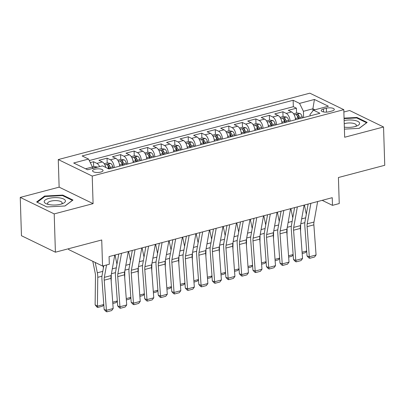 <?xml version="1.0" encoding="UTF-8"?>
<svg xmlns="http://www.w3.org/2000/svg" width="405" height="405" viewBox="0 0 405 405"><rect width="100%" height="100%" fill="white"/><g stroke="black" fill="none" stroke-linecap="round" stroke-linejoin="round"><path stroke-width="0.61" d="M100.749 172.09A5.235 1.823 -1.8 0 0 103.042 170.5A5.235 1.823 -1.8 0 0 100.232 168.981A5.235 1.823 -1.8 0 0 94.876 169.234A5.235 1.823 -1.8 0 0 92.583 170.824A5.235 1.823 -1.8 0 0 95.388 172.343A5.235 1.823 -1.8 0 0 100.749 172.09M68.572 248.731L68.597 249.536L102.551 266.029L109.309 264.242L109.072 256.583L332.242 197.686L332.48 205.35L339.243 203.563L338.423 177.517L384.75 165.291L383.545 126.988L349.596 110.494L343.865 112.008M20.25 197.407L21.455 235.715L55.404 252.204L54.204 213.901L93.089 203.639L92.218 176.059L58.269 159.565L59.135 187.145L20.25 197.407L54.204 213.901M92.218 176.059L343.794 109.669L309.84 93.175L58.269 159.565M295.498 119.728A6.541 3.387 -104.8 0 0 291.641 111.967L288.294 110.337L296.409 108.196L296.561 113M290.091 121.156A6.541 3.387 -104.8 0 0 286.234 113.395L282.882 111.765L283.034 116.569M282.882 111.765L274.767 113.911L278.119 115.536A6.541 3.387 -104.8 0 1 281.976 123.297M268.449 126.871A6.541 3.387 -104.8 0 0 264.592 119.105L261.24 117.48L269.355 115.339L269.507 120.138M254.922 130.44A6.541 3.387 -104.8 0 0 251.065 122.674L247.718 121.049L255.833 118.908L255.985 123.712M241.4 134.009A6.541 3.387 -104.8 0 0 237.543 126.244L234.191 124.618L242.306 122.477L242.458 127.281M227.873 137.578A6.541 3.387 -104.8 0 0 224.016 129.813L220.664 128.188L228.779 126.046L228.931 130.85M214.346 141.148A6.541 3.387 -104.8 0 0 210.489 133.382L207.142 131.757L215.257 129.615L215.409 134.419M200.824 144.717A6.541 3.387 -104.8 0 0 196.967 136.951L193.615 135.326L201.731 133.184L201.882 137.989M187.297 148.286A6.541 3.387 -104.8 0 0 183.44 140.52L180.088 138.895L188.203 136.753L188.355 141.558M173.77 151.855A6.541 3.387 -104.8 0 0 169.913 144.089L166.566 142.464L174.682 140.322L174.828 145.127M160.248 155.424A6.541 3.387 -104.8 0 0 156.391 147.658L153.039 146.033L161.155 143.891L161.306 148.696M146.721 158.993A6.541 3.387 -104.8 0 0 142.864 151.227L139.512 149.602L147.628 147.46L147.779 152.265M133.194 162.562A6.541 3.387 -104.8 0 0 129.337 154.796L125.99 153.171L134.106 151.03L134.252 155.834M119.667 166.131A6.541 3.387 -104.8 0 0 115.81 158.365L112.463 156.74L120.579 154.599L120.73 159.403M105.816 167.452A6.541 3.387 -104.8 0 0 102.288 161.939L98.936 160.309L107.052 158.168L107.203 162.972M326.384 108.211L323.413 108.996A5.068 1.762 -1.8 0 0 321.19 110.535A5.068 1.762 -1.8 0 0 323.909 112.003A5.068 1.762 -1.8 0 0 329.098 111.76L332.075 110.97A5.068 1.762 -1.8 0 0 334.297 109.431A5.068 1.762 -1.8 0 0 331.579 107.963A5.068 1.762 -1.8 0 0 326.384 108.211L326.511 112.129M312.954 110.854L312.888 108.803L303.421 111.299L299.558 103.391L293.134 100.268L82.134 155.95L88.558 159.069L73.68 162.997L87.627 169.771L102.505 165.847L108.93 168.966L319.925 113.284L313.505 110.165L310.027 114.509L310.068 115.886M299.558 103.391L314.432 99.463L328.384 106.237L313.505 110.165M296.409 108.196L293.336 106.702L89.282 160.552M99.62 166.607A6.541 3.387 75.2 0 0 96.876 163.367L93.53 161.737L90.28 162.592M107.052 158.168L110.403 159.793A6.541 3.387 75.2 0 1 114.261 167.559M120.579 154.599L123.925 156.224A6.541 3.387 75.2 0 1 127.783 163.99M134.106 151.03L137.452 152.655A6.541 3.387 75.2 0 1 141.31 160.421M147.628 147.46L150.979 149.086A6.541 3.387 75.2 0 1 154.837 156.851M161.155 143.891L164.506 145.516A6.541 3.387 75.2 0 1 168.364 153.282M174.682 140.322L178.028 141.947A6.541 3.387 75.2 0 1 181.885 149.713M188.203 136.753L191.555 138.378A6.541 3.387 75.2 0 1 195.412 146.144M201.731 133.184L205.082 134.809A6.541 3.387 75.2 0 1 208.94 142.575M215.257 129.615L218.604 131.24A6.541 3.387 75.2 0 1 222.461 139.006M228.779 126.046L232.131 127.671A6.541 3.387 75.2 0 1 235.988 135.437M242.306 122.477L245.658 124.102A6.541 3.387 75.2 0 1 249.515 131.868M255.833 118.908L259.18 120.533A6.541 3.387 75.2 0 1 263.037 128.299M269.355 115.339L272.707 116.964A6.541 3.387 75.2 0 1 276.564 124.725M303.618 117.587L303.421 111.299M102.551 266.029L101.731 239.978L55.404 252.204M343.794 109.669L344.66 137.249L383.545 126.988M322.177 200.343L332.48 205.35M314.918 109.79L312.888 108.803L314.432 99.463M92.472 168.495L92.421 166.981L85.597 168.784M293.336 106.702L293.134 100.268M93.53 161.737L93.676 166.541M88.558 159.069L92.421 166.981M344.407 129.129L359.21 128.35L367.153 122.421L356.926 117.455L344.058 118.133M93.089 203.639L59.135 187.145M46.869 206.94L65.033 205.978L72.976 200.055L62.75 195.089L44.585 196.045L36.642 201.973L46.869 206.94L37.219 202.252L44.909 196.506L62.512 195.575L72.419 200.389L64.921 205.988M356.947 118.068L356.926 117.455M44.606 196.739L44.585 196.045M62.77 195.701L62.75 195.089M317.636 201.543L313.981 222.051A8.176 4.232 -104.8 0 0 313.865 224.851L316.067 254.988L309.304 256.775L309.784 258.284L308.873 257.95L307.025 255.94L304.818 225.803A12.261 6.348 75.2 0 1 304.995 221.601L308.129 204.049M307.025 255.94L309.304 256.775L307.101 226.638A8.176 4.232 -104.8 0 1 307.218 223.838L310.878 203.325M316.067 254.988L314.518 257.033L309.784 258.284M295.311 118.123A4.333 2.243 75.2 0 1 295.437 118.523L295.766 119.657M300.561 231.488L300.647 224.552M293.579 113.79L296.814 112.934L300.004 113.471A4.333 2.243 75.2 0 1 302.201 116.736L302.53 117.875M306.307 214.265L304.413 205.031M299.963 118.554L299.629 117.415A4.333 2.243 -104.8 0 0 298.131 114.671C296.875 114.22 296.333 114.362 296.506 115.101A4.333 2.243 75.2 0 1 298.009 117.845L298.338 118.984M298.131 114.671L298.196 116.878A2.207 1.144 75.2 0 1 298.591 117.794L298.895 118.832M296.333 114.792L296.506 115.101M306.686 251.282L305.34 252.685L302.176 253.52M302.079 252.204L306.666 250.994M344.341 127.14A10.626 3.701 -1.8 0 0 354.962 126.583A10.626 3.701 -1.8 0 0 357.21 125.808A10.626 3.701 -1.8 0 0 357.261 121.135A10.626 3.701 -1.8 0 0 344.134 120.533M355.646 126.39A7.275 2.531 -1.8 0 0 356.329 125.272A7.275 2.531 -1.8 0 0 352.426 123.166A7.275 2.531 -1.8 0 0 344.969 123.52A7.275 2.531 -1.8 0 0 344.235 123.738M344.073 118.609L356.689 117.946L366.596 122.755L359.098 128.355M65.413 200.758A10.626 3.701 -1.8 0 0 54.047 197.65A10.626 3.701 -1.8 0 0 44.221 201.882A10.626 3.701 -1.8 0 0 46.757 203.953A10.626 3.701 -1.8 0 0 63.028 203.442A10.626 3.701 -1.8 0 0 65.413 200.758M61.469 204.024A7.275 2.531 -1.8 0 0 62.147 202.905A7.275 2.531 -1.8 0 0 62.132 202.748A7.275 2.531 -1.8 0 0 54.574 200.612A7.275 2.531 -1.8 0 0 47.603 203.361A7.275 2.531 -1.8 0 0 47.623 203.518A7.275 2.531 -1.8 0 0 48.352 204.434M304.115 205.112L300.454 225.62A8.176 4.232 -104.8 0 0 300.338 228.42L302.545 258.557L295.782 260.344L296.257 261.853L295.346 261.519L293.498 259.509L291.296 229.372A12.261 6.348 75.2 0 1 291.473 225.17L294.602 207.618M293.498 259.509L295.782 260.344L293.574 230.207A8.176 4.232 -104.8 0 1 293.691 227.407L297.351 206.894M302.545 258.557L300.991 260.602L296.257 261.853M290.587 208.681L286.927 229.19A8.176 4.232 -104.8 0 0 286.811 231.994L289.018 262.126L282.255 263.913L282.736 265.422L281.824 265.088L279.976 263.078L277.769 232.941A12.261 6.348 75.2 0 1 277.946 228.739L281.075 211.187M279.976 263.078L282.255 263.913L280.047 233.776A8.176 4.232 -104.8 0 1 280.169 230.977L283.824 210.463M289.018 262.126L287.469 264.171L282.736 265.422M277.06 212.25L273.405 232.759A8.176 4.232 -104.8 0 0 273.284 235.563L275.491 265.695L268.728 267.482L269.209 268.991L268.297 268.657L266.45 266.647L264.242 236.51A12.261 6.348 75.2 0 1 264.419 232.308L267.553 214.761M266.45 266.647L268.728 267.482L266.525 237.345A8.176 4.232 -104.8 0 1 266.642 234.546L270.302 214.032M275.491 265.695L273.942 267.74L269.209 268.991M263.539 215.819L259.878 236.328A8.176 4.232 -104.8 0 0 259.762 239.132L261.969 269.264L255.206 271.051L255.682 272.56L254.77 272.226L252.923 270.216L250.72 240.079A12.261 6.348 75.2 0 1 250.898 235.877L254.026 218.33M252.923 270.216L255.206 271.051L252.998 240.914A8.176 4.232 -104.8 0 1 253.115 238.115L256.775 217.601M261.969 269.264L260.415 271.309L255.682 272.56M281.784 121.692A4.333 2.243 75.2 0 1 281.91 122.092L282.244 123.231M287.034 235.057L287.12 228.121M280.052 117.359L283.292 116.503L286.477 117.04A4.333 2.243 75.2 0 1 288.674 120.31L289.003 121.444M292.78 217.834L290.886 208.6M286.436 122.123L286.107 120.984A4.333 2.243 -104.8 0 0 284.604 118.24C283.348 117.789 282.806 117.931 282.979 118.67A4.333 2.243 75.2 0 1 284.482 121.414L284.811 122.553M284.604 118.24L284.675 120.447A2.207 1.144 75.2 0 1 285.069 121.363L285.368 122.401M282.806 118.361L282.979 118.67M293.159 254.851L291.813 256.254L288.649 257.089M288.552 255.773L293.139 254.563M268.262 125.261A4.333 2.243 75.2 0 1 268.388 125.661L268.717 126.8M273.512 238.626L273.593 231.69M266.531 120.928L269.765 120.072L272.955 120.609A4.333 2.243 75.2 0 1 275.152 123.879L275.481 125.013M279.253 221.403L277.359 212.169M272.909 125.692L272.58 124.558A4.333 2.243 -104.8 0 0 271.077 121.809C269.821 121.358 269.279 121.5 269.457 122.239A4.333 2.243 75.2 0 1 270.955 124.983L271.289 126.122M271.077 121.809L271.147 124.016A2.207 1.144 75.2 0 1 271.542 124.932L271.846 125.975M269.279 121.93L269.457 122.239M279.637 258.425L278.291 259.823L275.122 260.658M275.025 259.342L279.612 258.132M254.735 128.831A4.333 2.243 75.2 0 1 254.861 129.23L255.19 130.369M259.985 242.195L260.071 235.259M253.003 124.497L256.238 123.641L259.428 124.178A4.333 2.243 75.2 0 1 261.625 127.448L261.954 128.582M265.731 224.972L263.832 215.738M259.382 129.261L259.053 128.127A4.333 2.243 -104.8 0 0 257.55 125.378C256.299 124.927 255.757 125.069 255.93 125.808A4.333 2.243 75.2 0 1 257.433 128.552L257.762 129.691M257.55 125.378L257.62 127.585A2.207 1.144 75.2 0 1 258.015 128.501L258.319 129.544M255.757 125.499L255.93 125.808M266.11 261.994L264.764 263.392L261.6 264.227M261.503 262.911L266.09 261.701M241.208 132.4A4.333 2.243 75.2 0 1 241.334 132.799L241.669 133.939M246.458 245.769L246.544 238.828M239.476 128.066L242.716 127.21L245.901 127.747A4.333 2.243 75.2 0 1 248.098 131.018L248.427 132.151M252.204 228.541L250.31 219.307M245.86 132.83L245.531 131.696A4.333 2.243 -104.8 0 0 244.028 128.947C242.772 128.496 242.231 128.638 242.403 129.377A4.333 2.243 75.2 0 1 243.906 132.121L244.235 133.26M244.028 128.947L244.094 131.154A2.207 1.144 75.2 0 1 244.493 132.07L244.792 133.113M242.231 129.068L242.403 129.377M252.583 265.564L251.237 266.961L248.073 267.796M247.976 266.48L252.563 265.27M250.012 219.388L246.351 239.897A8.176 4.232 -104.8 0 0 246.235 242.701L248.442 272.833L241.679 274.62L242.16 276.129L241.248 275.795L239.401 273.785L237.193 243.648A12.261 6.348 75.2 0 1 237.37 239.446L240.499 221.899M239.401 273.785L241.679 274.62L239.471 244.483A8.176 4.232 -104.8 0 1 239.593 241.684L243.248 221.17M248.442 272.833L246.893 274.879L242.16 276.129M227.686 135.969A4.333 2.243 75.2 0 1 227.812 136.369L228.142 137.508M232.936 249.338L233.017 242.398M225.955 131.635L229.19 130.78L232.379 131.316A4.333 2.243 75.2 0 1 234.576 134.587L234.905 135.721M238.677 232.111L236.783 222.877M232.333 136.399L232.004 135.265A4.333 2.243 -104.8 0 0 230.501 132.516C229.245 132.065 228.703 132.207 228.876 132.946A4.333 2.243 75.2 0 1 230.379 135.69L230.708 136.829M230.501 132.516L230.572 134.723A2.207 1.144 75.2 0 1 230.966 135.64L231.27 136.682M228.703 132.637L228.876 132.946M239.056 269.133L237.715 270.53L234.546 271.365M234.449 270.049L239.036 268.839M236.485 222.958L232.829 243.466A8.176 4.232 -104.8 0 0 232.708 246.27L234.915 276.402L228.152 278.189L228.633 279.698L227.721 279.364L225.874 277.354L223.666 247.217A12.261 6.348 75.2 0 1 223.844 243.015L226.977 225.469M225.874 277.354L228.152 278.189L225.95 248.052A8.176 4.232 -104.8 0 1 226.066 245.253L229.721 224.74M234.915 276.402L233.366 278.448L228.633 279.698M214.159 139.538A4.333 2.243 75.2 0 1 214.285 139.938L214.615 141.077M219.409 252.907L219.495 245.967M212.428 135.204L215.662 134.349L218.852 134.885A4.333 2.243 75.2 0 1 221.049 138.156L221.378 139.29M225.155 235.68L223.256 226.446M218.806 139.968L218.477 138.834A4.333 2.243 -104.8 0 0 216.974 136.085C215.718 135.635 215.182 135.776 215.354 136.515A4.333 2.243 75.2 0 1 216.857 139.259L217.186 140.398M216.974 136.085L217.045 138.292A2.207 1.144 75.2 0 1 217.439 139.209L217.743 140.251M215.182 136.207L215.354 136.515M225.534 272.702L224.188 274.099L221.024 274.934M220.927 273.618L225.514 272.408M222.963 226.527L219.302 247.035A8.176 4.232 -104.8 0 0 219.186 249.839L221.388 279.971L214.63 281.758L215.106 283.267L214.194 282.933L212.347 280.923L210.144 250.786A12.261 6.348 75.2 0 1 210.322 246.584L213.45 229.038M212.347 280.923L214.63 281.758L212.423 251.621A8.176 4.232 -104.8 0 1 212.539 248.822L216.199 228.309M221.388 279.971L219.839 282.017L215.106 283.267M200.632 143.107A4.333 2.243 75.2 0 1 200.758 143.507L201.088 144.646M205.882 256.476L205.968 249.536M198.901 138.773L202.141 137.918L205.325 138.454A4.333 2.243 75.2 0 1 207.522 141.725L207.851 142.859M211.628 239.249L209.734 230.015M205.284 143.537L204.955 142.403A4.333 2.243 -104.8 0 0 203.452 139.654C202.196 139.204 201.655 139.345 201.827 140.084A4.333 2.243 75.2 0 1 203.33 142.828L203.659 143.967M203.452 139.654L203.518 141.861A2.207 1.144 75.2 0 1 203.917 142.778L204.216 143.821M201.655 139.776L201.827 140.084M212.007 276.271L210.661 277.668L207.497 278.503M207.4 277.192L211.987 275.977M209.436 230.096L205.775 250.604A8.176 4.232 -104.8 0 0 205.659 253.409L207.866 283.541L201.103 285.328L201.584 286.836L200.667 286.502L198.825 284.492L196.617 254.355A12.261 6.348 75.2 0 1 196.795 250.153L199.923 232.607M198.825 284.492L201.103 285.328L198.895 255.19A8.176 4.232 -104.8 0 1 199.012 252.391L202.672 231.883M207.866 283.541L206.317 285.586L201.584 286.836M187.11 146.676A4.333 2.243 75.2 0 1 187.237 147.076L187.566 148.215M192.36 260.045L192.441 253.105M185.379 142.342L188.614 141.487L191.803 142.023A4.333 2.243 75.2 0 1 194 145.294L194.329 146.428M198.101 242.818L196.207 233.589M191.757 147.106L191.428 145.972A4.333 2.243 -104.8 0 0 189.925 143.223C188.669 142.773 188.128 142.914 188.3 143.653A4.333 2.243 75.2 0 1 189.803 146.397L190.132 147.536M189.925 143.223L189.996 145.43A2.207 1.144 75.2 0 1 190.39 146.347L190.694 147.39M188.128 143.345L188.3 143.653M198.48 279.84L197.139 281.237L193.97 282.072M193.873 280.761L198.46 279.546M195.909 233.665L192.253 254.173A8.176 4.232 -104.8 0 0 192.132 256.978L194.339 287.11L187.576 288.897L188.057 290.405L187.145 290.071L185.298 288.061L183.09 257.924A12.261 6.348 75.2 0 1 183.268 253.722L186.396 236.176M185.298 288.061L187.576 288.897L185.369 258.76A8.176 4.232 -104.8 0 1 185.49 255.96L189.145 235.452M194.339 287.11L192.79 289.16L188.057 290.405M173.583 150.25A4.333 2.243 75.2 0 1 173.71 150.645L174.039 151.784M178.833 263.615L178.919 256.674M171.852 145.911L175.087 145.056L178.276 145.592A4.333 2.243 75.2 0 1 180.473 148.863L180.802 149.997M184.579 246.387L182.68 237.158M178.23 150.675L177.901 149.541A4.333 2.243 -104.8 0 0 176.398 146.792C175.142 146.342 174.606 146.483 174.778 147.223A4.333 2.243 75.2 0 1 176.281 149.966L176.61 151.106M176.398 146.792L176.469 148.999A2.207 1.144 75.2 0 1 176.863 149.916L177.167 150.959M174.606 146.914L174.778 147.223M184.958 283.409L183.612 284.806L180.448 285.641M180.352 284.33L184.933 283.12M182.387 237.234L178.727 257.747A8.176 4.232 -104.8 0 0 178.61 260.547L180.812 290.679L174.054 292.466L174.53 293.974L173.618 293.64L171.771 291.63L169.568 261.498A12.261 6.348 75.2 0 1 169.746 257.291L172.874 239.745M171.771 291.63L174.054 292.466L171.847 262.329A8.176 4.232 -104.8 0 1 171.963 259.529L175.623 239.021M180.812 290.679L179.263 292.729L174.53 293.974M160.056 153.819A4.333 2.243 75.2 0 1 160.183 154.214L160.512 155.353M165.306 267.184L165.392 260.243M158.325 149.48L161.56 148.63L164.749 149.161A4.333 2.243 75.2 0 1 166.946 152.432L167.275 153.566M171.052 249.961L169.158 240.727M164.708 154.244L164.379 153.11A4.333 2.243 -104.8 0 0 162.876 150.366C161.62 149.911 161.079 150.052 161.251 150.792A4.333 2.243 75.2 0 1 162.754 153.541L163.083 154.675M162.876 150.366L162.942 152.569A2.207 1.144 75.2 0 1 163.342 153.485L163.64 154.528M161.079 150.483L161.251 150.792M171.431 286.978L170.085 288.375L166.921 289.21M166.825 287.899L171.411 286.689M168.86 240.803L165.2 261.316A8.176 4.232 -104.8 0 0 165.083 264.116L167.29 294.253L160.527 296.035L161.003 297.543L160.091 297.209L158.249 295.199L156.041 265.067A12.261 6.348 75.2 0 1 156.219 260.861L159.347 243.314M158.249 295.199L160.527 296.035L158.32 265.898A8.176 4.232 -104.8 0 1 158.436 263.098L162.096 242.59M167.29 294.253L165.741 296.298L161.003 297.543M146.534 157.388A4.333 2.243 75.2 0 1 146.661 157.788L146.99 158.922M151.784 270.753L151.865 263.812M144.803 153.049L148.038 152.199L151.222 152.731A4.333 2.243 75.2 0 1 153.419 156.001L153.753 157.14M157.525 253.53L155.631 244.296M151.181 157.813L150.852 156.679A4.333 2.243 -104.8 0 0 149.349 153.935C148.093 153.48 147.552 153.627 147.724 154.361A4.333 2.243 75.2 0 1 149.227 157.11L149.556 158.244M149.349 153.935L149.42 156.138A2.207 1.144 75.2 0 1 149.815 157.054L150.113 158.097M147.552 154.052L147.724 154.361M157.904 290.547L156.558 291.944L153.394 292.785M153.298 291.468L157.884 290.258M155.333 244.372L151.678 264.885A8.176 4.232 -104.8 0 0 151.556 267.685L153.763 297.822L147 299.604L147.481 301.112L146.569 300.778L144.722 298.768L142.514 268.636A12.261 6.348 75.2 0 1 142.692 264.435L145.82 246.883M144.722 298.768L147 299.604L144.793 269.472A8.176 4.232 -104.8 0 1 144.914 266.667L148.569 246.159M153.763 297.822L152.214 299.867L147.481 301.112M133.007 160.957A4.333 2.243 75.2 0 1 133.134 161.357L133.463 162.491M138.257 274.322L138.343 267.381M131.276 156.619L134.511 155.768L137.7 156.3A4.333 2.243 75.2 0 1 139.897 159.57L140.226 160.709M144.003 257.099L142.104 247.865M137.654 161.387L137.325 160.248A4.333 2.243 -104.8 0 0 135.822 157.505C134.566 157.049 134.025 157.196 134.202 157.93A4.333 2.243 75.2 0 1 135.705 160.679L136.034 161.813M135.822 157.505L135.893 159.707A2.207 1.144 75.2 0 1 136.288 160.623L136.591 161.666M134.025 157.621L134.202 157.93M144.382 294.116L143.036 295.518L139.867 296.354M139.771 295.037L144.357 293.827M141.806 247.941L138.151 268.454A8.176 4.232 -104.8 0 0 138.034 271.254L140.236 301.391L133.473 303.173L133.954 304.687L133.042 304.352L131.195 302.338L128.987 272.206A12.261 6.348 75.2 0 1 129.165 268.004L132.298 250.452M131.195 302.338L133.473 303.173L131.271 273.041A8.176 4.232 -104.8 0 1 131.387 270.236L135.047 249.728M140.236 301.391L138.687 303.436L133.954 304.687M119.48 164.526A4.333 2.243 75.2 0 1 119.607 164.926L119.936 166.06M124.73 277.891L124.816 270.955M117.749 160.188L120.984 159.337L124.173 159.869A4.333 2.243 75.2 0 1 126.37 163.139L126.699 164.278M130.476 260.668L128.582 251.434M124.132 164.956L123.798 163.817A4.333 2.243 -104.8 0 0 122.3 161.074C121.044 160.618 120.503 160.765 120.675 161.499A4.333 2.243 75.2 0 1 122.178 164.248L122.507 165.382M122.3 161.074L122.366 163.276A2.207 1.144 75.2 0 1 122.761 164.197L123.064 165.235M120.503 161.19L120.675 161.499M130.856 297.685L129.509 299.087L126.345 299.923M126.249 298.606L130.835 297.397M128.284 251.51L124.624 272.023A8.176 4.232 -104.8 0 0 124.507 274.823L126.714 304.96L119.951 306.742L120.427 308.256L119.516 307.921L117.673 305.907L115.466 275.775A12.261 6.348 75.2 0 1 115.643 271.573L118.771 254.021M117.673 305.907L119.951 306.742L117.744 276.61A8.176 4.232 -104.8 0 1 117.86 273.805L121.52 253.297M126.714 304.96L125.16 307.005L120.427 308.256M111.208 281.46L111.289 274.524M104.227 163.757L107.462 162.906L110.646 163.438A4.333 2.243 75.2 0 1 112.843 166.708L113.172 167.847M116.949 264.237L115.055 255.003M110.605 168.526L110.276 167.386A4.333 2.243 -104.8 0 0 108.773 164.643C107.517 164.187 106.976 164.334 107.148 165.068A4.333 2.243 75.2 0 1 108.651 167.817L108.98 168.951M108.773 164.643L108.844 166.845A2.207 1.144 75.2 0 1 109.239 167.766L109.537 168.804M106.976 164.759L107.148 165.068M117.328 301.254L115.982 302.656L112.818 303.492M112.722 302.176L117.308 300.966M114.757 255.079L111.102 275.592A8.176 4.232 -104.8 0 0 110.98 278.392L113.187 308.529L106.424 310.311L106.905 311.825L105.994 311.491L104.146 309.476L101.939 279.344A12.261 6.348 75.2 0 1 102.116 275.142L103.801 265.695M104.146 309.476L106.424 310.311L104.217 280.179A8.176 4.232 -104.8 0 1 104.338 277.374L106.55 264.971M113.187 308.529L111.638 310.574L106.905 311.825M92.785 261.286L95.175 272.924A8.176 4.232 75.2 0 1 95.479 275.932L95.124 304.823L97.423 306.21L97.772 277.319A12.261 6.348 -104.8 0 0 97.322 272.813L95.195 262.455M92.375 166.885L93.935 166.475L97.124 167.007A4.333 2.243 75.2 0 1 97.413 167.189M103.422 267.806L103.032 265.898M94.598 167.933L93.469 168.232M103.807 304.823L102.46 306.226L97.726 307.471L96.805 306.919L95.124 304.823M97.726 307.471L97.423 306.21L103.781 304.535M286.234 113.395L291.641 111.967M96.876 163.367L102.288 161.939M110.403 159.793L115.81 158.365M123.925 156.224L129.337 154.796M137.452 152.655L142.864 151.227M150.979 149.086L156.391 147.658M164.506 145.516L169.913 144.089M178.028 141.947L183.44 140.52M191.555 138.378L196.967 136.951M205.082 134.809L210.489 133.382M218.604 131.24L224.016 129.813M232.131 127.671L237.543 126.244M245.658 124.102L251.065 122.674M259.18 120.533L264.592 119.105M272.707 116.964L278.119 115.536M323.504 111.932L323.413 108.996M313.981 222.051L307.218 223.838M313.865 224.851L307.101 226.638M299.923 113.456L294.258 114.949M298.009 117.845L295.437 118.523M302.201 116.736L299.629 117.415M300.788 223.742L304.849 222.674M301.654 218.887L305.669 217.829M300.454 225.62L293.691 227.407M300.338 228.42L293.574 230.207M286.927 229.19L280.169 230.977M286.811 231.994L280.047 233.776M273.405 232.759L266.642 234.546M273.284 235.563L266.525 237.345M259.878 236.328L253.115 238.115M259.762 239.132L252.998 240.914M286.401 117.025L280.736 118.518M284.482 121.414L281.91 122.092M288.674 120.31L286.107 120.984M287.267 227.311L291.322 226.243M288.132 222.456L292.147 221.398M272.874 120.594L267.209 122.087M270.955 124.983L268.388 125.661M275.152 123.879L272.58 124.558M273.74 230.88L277.8 229.812M274.605 226.025L278.62 224.967M259.347 124.163L253.682 125.656M257.433 128.552L254.861 129.23M261.625 127.448L259.053 128.127M260.212 234.454L264.273 233.381M261.078 229.6L265.093 228.536M245.825 127.732L240.16 129.225M243.906 132.121L241.334 132.799M248.098 131.018L245.531 131.696M246.691 238.024L250.746 236.95M247.556 233.169L251.571 232.106M246.351 239.897L239.593 241.684M246.235 242.701L239.471 244.483M232.298 131.301L226.633 132.799M230.379 135.69L227.812 136.369M234.576 134.587L232.004 135.265M233.164 241.593L237.224 240.519M234.029 236.738L238.044 235.675M232.829 243.466L226.066 245.253M232.708 246.27L225.95 248.052M218.771 134.87L213.106 136.369M216.857 139.259L214.285 139.938M221.049 138.156L218.477 138.834M219.637 245.162L223.697 244.088M220.502 240.307L224.517 239.244M219.302 247.035L212.539 248.822M219.186 249.839L212.423 251.621M205.244 138.439L199.579 139.938M203.33 142.828L200.758 143.507M207.522 141.725L204.955 142.403M206.11 248.731L210.17 247.657M206.975 243.876L210.99 242.813M205.775 250.604L199.012 252.391M205.659 253.409L198.895 255.19M191.722 142.008L186.057 143.507M189.803 146.397L187.237 147.076M194 145.294L191.428 145.972M192.588 252.3L196.648 251.227M193.453 247.445L197.468 246.387M192.253 254.173L185.49 255.96M192.132 256.978L185.369 258.76M178.195 145.577L172.53 147.076M176.281 149.966L173.71 150.645M180.473 148.863L177.901 149.541M179.061 255.869L183.121 254.796M179.926 251.014L183.941 249.956M178.727 257.747L171.963 259.529M178.61 260.547L171.847 262.329M164.668 149.146L159.003 150.645M162.754 153.541L160.183 154.214M166.946 152.432L164.379 153.11M165.534 259.438L169.594 258.365M166.399 254.583L170.414 253.525M165.2 261.316L158.436 263.098M165.083 264.116L158.32 265.898M151.146 152.72L145.481 154.214M149.227 157.11L146.661 157.788M153.419 156.001L150.852 156.679M152.012 263.007L156.072 261.934M152.877 258.152L156.892 257.094M151.678 264.885L144.914 266.667M151.556 267.685L144.793 269.472M137.619 156.29L131.954 157.783M135.705 160.679L133.134 161.357M139.897 159.57L137.325 160.248M138.485 266.576L142.545 265.503M139.35 261.721L143.365 260.663M138.151 268.454L131.387 270.236M138.034 271.254L131.271 273.041M124.092 159.859L118.427 161.352M122.178 164.248L119.607 164.926M126.37 163.139L123.798 163.817M124.958 270.145L129.018 269.072M125.823 265.29L129.838 264.232M124.624 272.023L117.86 273.805M124.507 274.823L117.744 276.61M110.57 163.428L104.905 164.921M108.651 167.817L107.3 168.171M112.843 166.708L110.276 167.386M111.436 273.714L115.491 272.641M112.301 268.859L116.316 267.801M111.102 275.592L104.338 277.374M110.98 278.392L104.217 280.179M97.043 166.997L92.461 168.207M97.772 277.319L101.969 276.215M97.322 272.813L102.789 271.37"/></g></svg>
